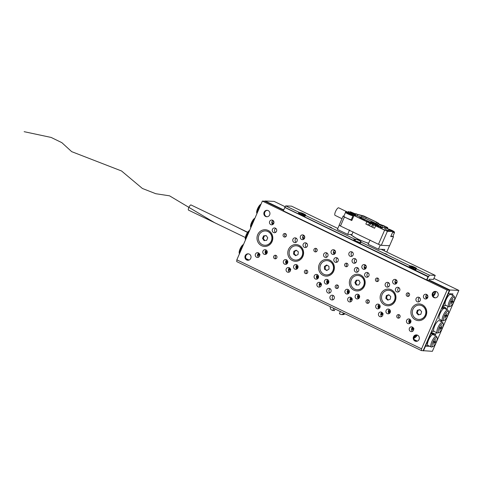 <?xml version="1.0" encoding="UTF-8"?>
<svg xmlns="http://www.w3.org/2000/svg" width="483" height="483" viewBox="0 0 483 483"><rect width="100%" height="100%" fill="white"/><g stroke="black" fill="none" stroke-linecap="round" stroke-linejoin="round"><path stroke-width="0.72" d="M422.927 350.664L432.37 351.316L458.85 290.41L433.915 278.395M435.225 334.302L435.612 334.387L436.415 332.527M430.957 332.69L433.849 334.085L435.237 334.145L434.887 335.498L435.376 334.375M340.34 311.529L339.368 313.763L340.545 314.33A2.391 2.258 -87.4 0 0 342.797 314.095L344.349 314.167L344.922 313.733M344.349 314.167A2.391 2.258 92.6 0 1 342.936 314.608L341.384 314.542M330.197 306.639L330.324 308.088A2.391 2.258 -87.4 0 0 331.628 310.032L334.357 310.666L335.081 308.993M265.034 201.351L265.185 200.994L274.121 201.399L285.296 206.784M446.745 309.506L448.079 306.439M441.184 321.563L441.716 320.344M429.828 346.323L425.511 346.124L423.434 350.912M429.061 279.959L449.915 290.005L458.85 290.41M449.915 290.005L448.309 293.7L452.969 293.912L452.384 295.252L452.734 293.906L448.538 293.712L447.699 294.195M265.185 200.994L283.618 209.876M425.185 345.967L425.511 346.124M447.983 293.543L448.309 293.7M343.92 313.25L342.797 314.095M332.799 310.599L333.771 308.359M435.231 334.206L435.612 334.387M188.636 210.153A2.868 0.863 -64.3 0 1 188.527 210.123A2.868 0.863 -64.3 0 1 188.913 207.334A2.868 0.863 -64.3 0 1 190.906 204.931A2.868 0.863 -64.3 0 1 191.014 204.955A2.868 0.863 -64.3 0 1 191.105 205.027M267.099 216.746A3.224 3.049 92.6 0 1 267.389 210.34M264.123 212.194A3.224 3.049 92.6 0 1 267.045 210.304A3.224 3.049 92.6 0 1 269.665 214.863A3.224 3.049 92.6 0 1 266.749 216.752A3.224 3.049 92.6 0 1 264.123 212.194M248.184 260.246A3.224 3.049 92.6 0 1 248.473 253.847M245.207 255.694A3.224 3.049 92.6 0 1 248.123 253.81A3.224 3.049 92.6 0 1 250.749 258.369A3.224 3.049 92.6 0 1 247.833 260.252A3.224 3.049 92.6 0 1 245.207 255.694M416.491 341.348A3.224 3.049 92.6 0 1 416.781 334.942M413.514 336.796A3.224 3.049 92.6 0 1 416.431 334.906A3.224 3.049 92.6 0 1 419.057 339.464A3.224 3.049 92.6 0 1 416.141 341.354A3.224 3.049 92.6 0 1 413.514 336.796M435.406 297.842A3.224 3.049 92.6 0 1 435.696 291.442M432.43 293.29A3.224 3.049 92.6 0 1 435.346 291.406A3.224 3.049 92.6 0 1 437.972 295.958A3.224 3.049 92.6 0 1 435.056 297.848A3.224 3.049 92.6 0 1 432.43 293.29M399.978 317.12A1.793 1.697 -87.4 0 0 398.517 314.584A1.793 1.697 -87.4 0 0 396.899 315.634A1.793 1.697 -87.4 0 0 398.354 318.164A1.793 1.697 -87.4 0 0 399.978 317.12M399.326 314.844A1.793 1.697 -87.4 0 0 399.181 317.983M409.433 295.367A1.793 1.697 -87.4 0 0 407.978 292.831A1.793 1.697 -87.4 0 0 406.354 293.881A1.793 1.697 -87.4 0 0 407.815 296.411A1.793 1.697 -87.4 0 0 409.433 295.367M408.781 293.09A1.793 1.697 -87.4 0 0 408.642 296.23M369.187 302.28A1.793 1.697 -87.4 0 0 367.732 299.75A1.793 1.697 -87.4 0 0 366.108 300.8A1.793 1.697 -87.4 0 0 367.569 303.33A1.793 1.697 -87.4 0 0 369.187 302.28M368.535 300.009A1.793 1.697 -87.4 0 0 368.396 303.149M378.648 280.532A1.793 1.697 -87.4 0 0 377.187 277.997A1.793 1.697 -87.4 0 0 375.569 279.047A1.793 1.697 -87.4 0 0 377.024 281.577A1.793 1.697 -87.4 0 0 378.648 280.532M377.996 278.256A1.793 1.697 -87.4 0 0 377.851 281.396M276.825 257.777A1.793 1.697 -87.4 0 0 275.364 255.241A1.793 1.697 -87.4 0 0 273.746 256.292A1.793 1.697 -87.4 0 0 275.207 258.828A1.793 1.697 -87.4 0 0 276.825 257.777M276.173 255.501A1.793 1.697 -87.4 0 0 276.028 258.64M286.286 236.024A1.793 1.697 -87.4 0 0 284.825 233.494A1.793 1.697 -87.4 0 0 283.207 234.539A1.793 1.697 -87.4 0 0 284.662 237.075A1.793 1.697 -87.4 0 0 286.286 236.024M285.634 233.748A1.793 1.697 -87.4 0 0 285.489 236.887M307.611 272.611A1.793 1.697 -87.4 0 0 306.156 270.082A1.793 1.697 -87.4 0 0 304.531 271.126A1.793 1.697 -87.4 0 0 305.993 273.662A1.793 1.697 -87.4 0 0 307.611 272.611M306.959 270.335A1.793 1.697 -87.4 0 0 306.82 273.475M317.071 250.858A1.793 1.697 -87.4 0 0 315.616 248.328A1.793 1.697 -87.4 0 0 313.992 249.373A1.793 1.697 -87.4 0 0 315.453 251.909A1.793 1.697 -87.4 0 0 317.071 250.858M316.419 248.588A1.793 1.697 -87.4 0 0 316.274 251.721M338.402 287.445A1.793 1.697 -87.4 0 0 336.941 284.916A1.793 1.697 -87.4 0 0 335.323 285.966A1.793 1.697 -87.4 0 0 336.778 288.496A1.793 1.697 -87.4 0 0 338.402 287.445M337.75 285.175A1.793 1.697 -87.4 0 0 337.605 288.309M347.857 265.692A1.793 1.697 -87.4 0 0 346.402 263.163A1.793 1.697 -87.4 0 0 344.777 264.213A1.793 1.697 -87.4 0 0 346.239 266.743A1.793 1.697 -87.4 0 0 347.857 265.692M347.205 263.422A1.793 1.697 -87.4 0 0 347.066 266.556M334.188 298.572A2.391 2.258 -87.4 0 0 332.244 295.191A2.391 2.258 -87.4 0 0 330.082 296.592A2.391 2.258 -87.4 0 0 332.026 299.967A2.391 2.258 -87.4 0 0 334.188 298.572M333.391 295.59A2.391 2.258 -87.4 0 0 333.204 299.677M353.103 255.066A2.391 2.258 -87.4 0 0 351.159 251.691A2.391 2.258 -87.4 0 0 348.998 253.086A2.391 2.258 -87.4 0 0 350.942 256.461A2.391 2.258 -87.4 0 0 353.103 255.066M352.306 252.084A2.391 2.258 -87.4 0 0 352.119 256.171M330.946 291.75A2.391 2.258 -87.4 0 0 329.001 288.369A2.391 2.258 -87.4 0 0 326.84 289.77A2.391 2.258 -87.4 0 0 328.784 293.145A2.391 2.258 -87.4 0 0 330.946 291.75M330.149 288.768A2.391 2.258 -87.4 0 0 329.967 292.855M356.339 261.889A2.391 2.258 -87.4 0 0 354.395 258.514A2.391 2.258 -87.4 0 0 352.234 259.908A2.391 2.258 -87.4 0 0 354.178 263.289A2.391 2.258 -87.4 0 0 356.339 261.889M355.548 258.906A2.391 2.258 -87.4 0 0 355.361 263M427.709 297.594A2.391 2.258 -87.4 0 0 425.765 294.213A2.391 2.258 -87.4 0 0 423.603 295.614A2.391 2.258 -87.4 0 0 425.547 298.989A2.391 2.258 -87.4 0 0 427.709 297.594M426.912 294.612A2.391 2.258 -87.4 0 0 426.724 298.699M413.52 330.221A2.391 2.258 -87.4 0 0 411.576 326.846A2.391 2.258 -87.4 0 0 409.415 328.241A2.391 2.258 -87.4 0 0 411.359 331.616A2.391 2.258 -87.4 0 0 413.52 330.221M412.724 327.239A2.391 2.258 -87.4 0 0 412.536 331.326M396.917 282.754A2.391 2.258 -87.4 0 0 394.973 279.379A2.391 2.258 -87.4 0 0 392.812 280.78A2.391 2.258 -87.4 0 0 394.756 284.155A2.391 2.258 -87.4 0 0 396.917 282.754M396.126 279.778A2.391 2.258 -87.4 0 0 395.939 283.865M382.729 315.387A2.391 2.258 -87.4 0 0 380.785 312.006A2.391 2.258 -87.4 0 0 378.624 313.407A2.391 2.258 -87.4 0 0 380.568 316.782A2.391 2.258 -87.4 0 0 382.729 315.387M381.938 312.404A2.391 2.258 -87.4 0 0 381.751 316.492M259.582 256.044A2.391 2.258 -87.4 0 0 257.638 252.669A2.391 2.258 -87.4 0 0 255.477 254.064A2.391 2.258 -87.4 0 0 257.421 257.445A2.391 2.258 -87.4 0 0 259.582 256.044M258.785 253.062A2.391 2.258 -87.4 0 0 258.598 257.155M273.764 223.418A2.391 2.258 -87.4 0 0 271.82 220.037A2.391 2.258 -87.4 0 0 269.665 221.437A2.391 2.258 -87.4 0 0 271.609 224.812A2.391 2.258 -87.4 0 0 273.764 223.418M272.973 220.435A2.391 2.258 -87.4 0 0 272.786 224.523M290.368 270.878A2.391 2.258 -87.4 0 0 288.423 267.504A2.391 2.258 -87.4 0 0 286.262 268.898A2.391 2.258 -87.4 0 0 288.206 272.279A2.391 2.258 -87.4 0 0 290.368 270.878M289.577 267.896A2.391 2.258 -87.4 0 0 289.389 271.989M304.556 238.252A2.391 2.258 -87.4 0 0 302.612 234.877A2.391 2.258 -87.4 0 0 300.45 236.272A2.391 2.258 -87.4 0 0 302.394 239.646A2.391 2.258 -87.4 0 0 304.556 238.252M303.759 235.269A2.391 2.258 -87.4 0 0 303.578 239.357M321.153 285.713A2.391 2.258 -87.4 0 0 319.209 282.338A2.391 2.258 -87.4 0 0 317.053 283.738A2.391 2.258 -87.4 0 0 318.997 287.113A2.391 2.258 -87.4 0 0 321.153 285.713M320.362 282.736A2.391 2.258 -87.4 0 0 320.175 286.824M335.341 253.086A2.391 2.258 -87.4 0 0 333.397 249.711A2.391 2.258 -87.4 0 0 331.235 251.106A2.391 2.258 -87.4 0 0 333.179 254.487A2.391 2.258 -87.4 0 0 335.341 253.086M334.55 250.103A2.391 2.258 -87.4 0 0 334.363 254.197M366.132 267.92A2.391 2.258 -87.4 0 0 364.188 264.545A2.391 2.258 -87.4 0 0 362.027 265.946A2.391 2.258 -87.4 0 0 363.971 269.321A2.391 2.258 -87.4 0 0 366.132 267.92M365.335 264.938A2.391 2.258 -87.4 0 0 365.148 269.031M351.944 300.547A2.391 2.258 -87.4 0 0 350 297.172A2.391 2.258 -87.4 0 0 347.838 298.572A2.391 2.258 -87.4 0 0 349.783 301.947A2.391 2.258 -87.4 0 0 351.944 300.547M351.147 297.57A2.391 2.258 -87.4 0 0 350.966 301.658M399.683 290.669A2.391 2.258 -87.4 0 0 397.738 287.288A2.391 2.258 -87.4 0 0 395.583 288.689A2.391 2.258 -87.4 0 0 397.527 292.064A2.391 2.258 -87.4 0 0 399.683 290.669M398.892 287.687A2.391 2.258 -87.4 0 0 398.704 291.774M390.228 312.416A2.391 2.258 -87.4 0 0 388.284 309.042A2.391 2.258 -87.4 0 0 386.122 310.442A2.391 2.258 -87.4 0 0 388.066 313.817A2.391 2.258 -87.4 0 0 390.228 312.416M389.431 309.44A2.391 2.258 -87.4 0 0 389.25 313.527M410.755 322.312A2.391 2.258 -87.4 0 0 408.811 318.931A2.391 2.258 -87.4 0 0 406.65 320.332A2.391 2.258 -87.4 0 0 408.594 323.707A2.391 2.258 -87.4 0 0 410.755 322.312M409.958 319.329A2.391 2.258 -87.4 0 0 409.771 323.417M420.21 300.559A2.391 2.258 -87.4 0 0 418.266 297.178A2.391 2.258 -87.4 0 0 416.105 298.579A2.391 2.258 -87.4 0 0 418.049 301.953A2.391 2.258 -87.4 0 0 420.21 300.559M419.419 297.576A2.391 2.258 -87.4 0 0 419.232 301.664M368.897 275.829A2.391 2.258 -87.4 0 0 366.953 272.454A2.391 2.258 -87.4 0 0 364.792 273.855A2.391 2.258 -87.4 0 0 366.736 277.23A2.391 2.258 -87.4 0 0 368.897 275.829M368.106 272.853A2.391 2.258 -87.4 0 0 367.919 276.94M359.437 297.582A2.391 2.258 -87.4 0 0 357.492 294.207A2.391 2.258 -87.4 0 0 355.337 295.608A2.391 2.258 -87.4 0 0 357.281 298.983A2.391 2.258 -87.4 0 0 359.437 297.582M358.646 294.606A2.391 2.258 -87.4 0 0 358.458 298.693M379.964 307.472A2.391 2.258 -87.4 0 0 378.02 304.097A2.391 2.258 -87.4 0 0 375.859 305.498A2.391 2.258 -87.4 0 0 377.803 308.872A2.391 2.258 -87.4 0 0 379.964 307.472M379.173 304.495A2.391 2.258 -87.4 0 0 378.986 308.583M389.425 285.725A2.391 2.258 -87.4 0 0 387.481 282.344A2.391 2.258 -87.4 0 0 385.319 283.744A2.391 2.258 -87.4 0 0 387.263 287.119A2.391 2.258 -87.4 0 0 389.425 285.725M388.628 282.742A2.391 2.258 -87.4 0 0 388.441 286.83M276.536 231.327A2.391 2.258 -87.4 0 0 274.592 227.952A2.391 2.258 -87.4 0 0 272.43 229.347A2.391 2.258 -87.4 0 0 274.374 232.721A2.391 2.258 -87.4 0 0 276.536 231.327M275.739 228.344A2.391 2.258 -87.4 0 0 275.551 232.432M267.075 253.08A2.391 2.258 -87.4 0 0 265.131 249.705A2.391 2.258 -87.4 0 0 262.969 251.1A2.391 2.258 -87.4 0 0 264.913 254.475A2.391 2.258 -87.4 0 0 267.075 253.08M266.284 250.097A2.391 2.258 -87.4 0 0 266.097 254.185M287.602 262.969A2.391 2.258 -87.4 0 0 285.658 259.594A2.391 2.258 -87.4 0 0 283.497 260.989A2.391 2.258 -87.4 0 0 285.441 264.364A2.391 2.258 -87.4 0 0 287.602 262.969M286.805 259.987A2.391 2.258 -87.4 0 0 286.618 264.074M297.057 241.216A2.391 2.258 -87.4 0 0 295.113 237.841A2.391 2.258 -87.4 0 0 292.952 239.236A2.391 2.258 -87.4 0 0 294.896 242.617A2.391 2.258 -87.4 0 0 297.057 241.216M296.266 238.234A2.391 2.258 -87.4 0 0 296.079 242.327M307.321 246.161A2.391 2.258 -87.4 0 0 305.377 242.786A2.391 2.258 -87.4 0 0 303.215 244.181A2.391 2.258 -87.4 0 0 305.159 247.562A2.391 2.258 -87.4 0 0 307.321 246.161M306.53 243.178A2.391 2.258 -87.4 0 0 306.343 247.272M297.866 267.914A2.391 2.258 -87.4 0 0 295.922 264.539A2.391 2.258 -87.4 0 0 293.761 265.934A2.391 2.258 -87.4 0 0 295.705 269.315A2.391 2.258 -87.4 0 0 297.866 267.914M297.069 264.932A2.391 2.258 -87.4 0 0 296.882 269.025M318.388 277.803A2.391 2.258 -87.4 0 0 316.443 274.429A2.391 2.258 -87.4 0 0 314.282 275.823A2.391 2.258 -87.4 0 0 316.226 279.204A2.391 2.258 -87.4 0 0 318.388 277.803M317.597 274.821A2.391 2.258 -87.4 0 0 317.409 278.914M327.848 256.05A2.391 2.258 -87.4 0 0 325.904 252.675A2.391 2.258 -87.4 0 0 323.743 254.076A2.391 2.258 -87.4 0 0 325.687 257.451A2.391 2.258 -87.4 0 0 327.848 256.05M327.051 253.068A2.391 2.258 -87.4 0 0 326.87 257.161M338.112 260.995A2.391 2.258 -87.4 0 0 336.168 257.62A2.391 2.258 -87.4 0 0 334.007 259.021A2.391 2.258 -87.4 0 0 335.951 262.396A2.391 2.258 -87.4 0 0 338.112 260.995M337.315 258.019A2.391 2.258 -87.4 0 0 337.128 262.106M328.651 282.748A2.391 2.258 -87.4 0 0 326.707 279.373A2.391 2.258 -87.4 0 0 324.546 280.768A2.391 2.258 -87.4 0 0 326.49 284.149A2.391 2.258 -87.4 0 0 328.651 282.748M327.854 279.766A2.391 2.258 -87.4 0 0 327.673 283.859M349.179 292.638A2.391 2.258 -87.4 0 0 347.235 289.263A2.391 2.258 -87.4 0 0 345.073 290.663A2.391 2.258 -87.4 0 0 347.017 294.038A2.391 2.258 -87.4 0 0 349.179 292.638M348.382 289.661A2.391 2.258 -87.4 0 0 348.195 293.749M358.634 270.885A2.391 2.258 -87.4 0 0 356.689 267.51A2.391 2.258 -87.4 0 0 354.528 268.91A2.391 2.258 -87.4 0 0 356.472 272.285A2.391 2.258 -87.4 0 0 358.634 270.885M357.843 267.908A2.391 2.258 -87.4 0 0 357.655 271.995M272.086 241.548A8.362 7.909 -87.4 0 0 268.216 230.476A8.362 7.909 -87.4 0 0 257.723 234.629A8.362 7.909 -87.4 0 0 261.593 245.702A8.362 7.909 -87.4 0 0 272.086 241.548M302.877 256.382A8.362 7.909 -87.4 0 0 299.001 245.31A8.362 7.909 -87.4 0 0 288.508 249.463A8.362 7.909 -87.4 0 0 292.384 260.536A8.362 7.909 -87.4 0 0 302.877 256.382M333.662 271.223A8.362 7.909 -87.4 0 0 329.792 260.144A8.362 7.909 -87.4 0 0 319.299 264.298A8.362 7.909 -87.4 0 0 323.169 275.37A8.362 7.909 -87.4 0 0 333.662 271.223M364.454 286.057A8.362 7.909 -87.4 0 0 360.578 274.978A8.362 7.909 -87.4 0 0 350.084 279.132A8.362 7.909 -87.4 0 0 353.961 290.205A8.362 7.909 -87.4 0 0 364.454 286.057M395.239 300.891A8.362 7.909 -87.4 0 0 391.369 289.818A8.362 7.909 -87.4 0 0 380.87 293.966A8.362 7.909 -87.4 0 0 384.746 305.045A8.362 7.909 -87.4 0 0 395.239 300.891M426.03 315.725A8.362 7.909 -87.4 0 0 422.154 304.652A8.362 7.909 -87.4 0 0 411.661 308.8A8.362 7.909 -87.4 0 0 415.531 319.879A8.362 7.909 -87.4 0 0 426.03 315.725M449.431 290.205L423.138 350.676L421.43 350.598L236.7 261.587L236.839 259.818L262.372 201.085L447.101 290.096L449.431 290.205L428.904 280.315L429.381 279.228L433.474 279.416L435.225 275.388L429.357 275.123L416.219 268.789L415.561 270.317L428.699 276.644L429.357 275.123M262.372 201.085L264.702 201.194L283.461 210.232M236.839 259.818L421.562 348.829L447.101 290.096M421.562 348.829L421.43 350.598M419.479 305.117A7.167 6.78 92.6 0 1 419.558 305.117A7.167 6.78 92.6 0 1 421.339 305.455A7.167 6.78 92.6 0 1 425.903 313.545A7.167 6.78 92.6 0 1 418.906 319.444A7.167 6.78 92.6 0 1 418.827 319.438M421.182 305.449A7.167 6.78 92.6 0 1 425.746 313.533A7.167 6.78 92.6 0 1 418.755 319.438A7.167 6.78 92.6 0 1 416.968 319.1A7.167 6.78 92.6 0 1 412.41 311.016A7.167 6.78 92.6 0 1 419.401 305.111A7.167 6.78 92.6 0 1 421.182 305.449M416.521 312.857L418.266 314.904L420.82 314.318L421.629 311.692L419.89 309.645L417.336 310.231L416.521 312.857L417.3 312.893L418.894 314.759M420.041 309.826L418.109 310.267L417.3 312.893M418.109 310.267L417.336 310.231M388.694 290.283A7.167 6.78 92.6 0 1 388.773 290.283A7.167 6.78 92.6 0 1 394.877 295.149A7.167 6.78 92.6 0 1 388.121 304.61A7.167 6.78 92.6 0 1 388.042 304.604M394.726 295.143A7.167 6.78 92.6 0 1 387.964 304.604A7.167 6.78 92.6 0 1 381.854 299.732A7.167 6.78 92.6 0 1 388.616 290.277A7.167 6.78 92.6 0 1 394.726 295.143M386.34 295.62L385.814 298.325L387.764 300.142L390.24 299.261L390.765 296.556L388.815 294.733L386.34 295.62L387.118 295.65L386.587 298.355L385.814 298.325M389.056 294.962L387.118 295.65M386.587 298.355L388.296 299.955M357.903 275.449A7.167 6.78 92.6 0 1 357.981 275.449A7.167 6.78 92.6 0 1 361.187 276.469A7.167 6.78 92.6 0 1 364.14 284.68A7.167 6.78 92.6 0 1 357.329 289.776A7.167 6.78 92.6 0 1 357.257 289.77M353.973 288.743A7.167 6.78 92.6 0 1 351.02 280.538A7.167 6.78 92.6 0 1 357.825 275.443A7.167 6.78 92.6 0 1 361.03 276.463A7.167 6.78 92.6 0 1 363.983 284.674A7.167 6.78 92.6 0 1 357.179 289.764A7.167 6.78 92.6 0 1 353.973 288.743M360.113 282.658L358.863 280.243L356.249 280.188L354.89 282.555L356.14 284.97L358.754 285.018L360.113 282.658M358.869 280.261L357.028 280.225L355.669 282.585L356.907 284.982M355.669 282.585L354.89 282.555M357.028 280.225L356.249 280.188M327.118 260.609A7.167 6.78 92.6 0 1 327.196 260.615A7.167 6.78 92.6 0 1 333.65 267.824A7.167 6.78 92.6 0 1 327.033 274.942A7.167 6.78 92.6 0 1 326.544 274.936A7.167 6.78 92.6 0 1 326.466 274.936M326.55 260.603A7.167 6.78 92.6 0 1 327.039 260.609A7.167 6.78 92.6 0 1 333.493 267.817A7.167 6.78 92.6 0 1 326.876 274.936A7.167 6.78 92.6 0 1 326.387 274.93A7.167 6.78 92.6 0 1 319.933 267.721A7.167 6.78 92.6 0 1 326.55 260.603M324.485 269.218L326.78 270.528L329.008 269.079L328.941 266.32L326.653 265.01L324.425 266.459L324.485 269.218L327.112 270.311M327.094 265.264L325.198 266.495L325.264 269.254M325.198 266.495L324.425 266.459M296.327 245.775A7.167 6.78 92.6 0 1 296.405 245.781A7.167 6.78 92.6 0 1 296.87 245.817A7.167 6.78 92.6 0 1 302.841 253.497A7.167 6.78 92.6 0 1 295.759 260.102A7.167 6.78 92.6 0 1 295.681 260.102M296.713 245.811A7.167 6.78 92.6 0 1 302.684 253.484A7.167 6.78 92.6 0 1 295.602 260.096A7.167 6.78 92.6 0 1 295.137 260.059A7.167 6.78 92.6 0 1 289.166 252.38A7.167 6.78 92.6 0 1 296.248 245.775A7.167 6.78 92.6 0 1 296.713 245.811M293.531 254.04L295.62 255.676L298.017 254.571L298.325 251.83L296.23 250.194L293.833 251.299L293.531 254.04L294.304 254.076L296.085 255.465M296.544 250.442L294.612 251.329L294.304 254.076M294.612 251.329L293.833 251.299M265.541 230.94A7.167 6.78 92.6 0 1 265.62 230.946A7.167 6.78 92.6 0 1 268.131 231.58A7.167 6.78 92.6 0 1 271.881 239.773A7.167 6.78 92.6 0 1 264.968 245.267A7.167 6.78 92.6 0 1 264.889 245.261M267.974 231.574A7.167 6.78 92.6 0 1 271.724 239.767A7.167 6.78 92.6 0 1 264.811 245.261A7.167 6.78 92.6 0 1 262.299 244.621A7.167 6.78 92.6 0 1 258.55 236.429A7.167 6.78 92.6 0 1 265.463 230.934A7.167 6.78 92.6 0 1 267.974 231.574M262.541 238.367L264.044 240.612L266.646 240.341L267.739 237.829L266.23 235.589L263.633 235.855L262.541 238.367L263.313 238.403L264.75 240.54M266.302 235.692L264.406 235.891L263.313 238.403M264.406 235.891L263.633 235.855M303.396 235.529A5.259 4.969 -87.4 0 0 304.725 236.833M272.611 220.695A5.259 4.969 -87.4 0 0 273.939 221.993M334.188 250.363A5.259 4.969 -87.4 0 0 335.516 251.667M364.973 265.197A5.259 4.969 -87.4 0 0 366.301 266.501M395.764 280.031A5.259 4.969 -87.4 0 0 397.092 281.335M426.549 294.871A5.259 4.969 -87.4 0 0 427.878 296.17M433.197 296.157A5.259 4.969 -87.4 0 0 435.515 291.46M256.926 213.619L256.708 212.882A5.017 1.515 -64.3 0 1 257.844 208.143A5.017 1.515 -64.3 0 1 260.838 204.303L261.007 204.237M260.772 204.774A5.977 1.805 115.7 0 0 256.968 213.516M454.129 297.202A5.017 1.515 115.7 0 0 450.512 301.694A5.017 1.515 115.7 0 0 450.156 306.337A5.017 1.515 115.7 0 0 450.506 306.264A5.017 1.515 115.7 0 0 453.507 302.424A5.017 1.515 115.7 0 0 454.642 297.685A5.017 1.515 115.7 0 0 454.129 297.202M450.506 306.264L449.377 306.723A5.977 1.805 -64.3 0 1 448.955 306.814A5.977 1.805 -64.3 0 1 448.725 306.753A5.977 1.805 -64.3 0 1 449.534 300.939A5.977 1.805 -64.3 0 1 453.688 295.934A5.977 1.805 -64.3 0 1 453.917 295.988A5.977 1.805 -64.3 0 1 454.298 296.514L454.642 297.685M453.917 295.988L450.633 294.407A5.977 1.805 115.7 0 0 450.404 294.352A5.977 1.805 115.7 0 0 446.389 299.055A5.977 1.805 115.7 0 0 445.278 305.051A5.977 1.805 115.7 0 0 445.441 305.171L448.725 306.753M448.025 294.352L443.388 305.014L443.34 305.679L444.728 305.739L445.278 305.051M271.796 222.331L273.813 223.303M302.581 237.165L304.598 238.137M333.373 251.999L335.389 252.971M354.703 262.281L355.699 262.758M364.158 266.833L366.174 267.811M394.949 281.674L396.966 282.646M425.734 296.508L427.751 297.48M443.062 304.858L443.388 305.014M443.34 305.679L442.814 305.425M427.461 298.029L425.771 297.214M396.676 283.189L394.985 282.38M365.885 268.355L364.2 267.546M335.099 253.521L333.409 252.706M304.308 238.687L302.624 237.871M273.523 223.852L271.832 223.037M445.085 305.292L446.817 305.836M452.819 302.177L453.145 301.434L452.432 301.404L453.03 299.412L452.173 301.392L451.466 301.362L451.14 302.098L451.846 302.135L450.989 304.109L452.112 302.147L452.819 302.177L451.997 301.778L452.166 301.392M452.112 302.147L451.297 301.748L451.997 301.778M451.255 301.845L451.846 302.135M382.53 313.014A5.259 4.969 -87.4 0 0 381.262 312.99M382.584 313.099A5.259 4.969 -87.4 0 0 380.87 313.739M413.937 338.1A5.259 4.969 -87.4 0 0 417.173 335.039M413.315 327.848A5.259 4.969 -87.4 0 0 412.053 327.83M413.37 327.933A5.259 4.969 -87.4 0 0 411.661 328.579M351.745 298.18A5.259 4.969 -87.4 0 0 350.477 298.156M351.793 298.265A5.259 4.969 -87.4 0 0 350.084 298.905M320.954 283.346A5.259 4.969 -87.4 0 0 319.692 283.322M321.008 283.424A5.259 4.969 -87.4 0 0 319.293 284.07M290.168 268.512A5.259 4.969 -87.4 0 0 288.9 268.488M290.217 268.59A5.259 4.969 -87.4 0 0 288.508 269.236M259.377 253.672A5.259 4.969 -87.4 0 0 258.115 253.653M259.431 253.756A5.259 4.969 -87.4 0 0 257.723 254.402M436.632 337.442A5.017 1.515 115.7 0 0 433.016 341.934A5.017 1.515 115.7 0 0 432.659 346.577A5.017 1.515 115.7 0 0 433.01 346.504A5.017 1.515 115.7 0 0 436.01 342.67A5.017 1.515 115.7 0 0 437.145 337.931A5.017 1.515 115.7 0 0 436.632 337.442M433.01 346.504L431.874 346.969A5.977 1.805 -64.3 0 1 431.458 347.054A5.977 1.805 -64.3 0 1 431.228 346.999A5.977 1.805 -64.3 0 1 432.037 341.179A5.977 1.805 -64.3 0 1 436.185 336.174A5.977 1.805 -64.3 0 1 436.415 336.234A5.977 1.805 -64.3 0 1 436.795 336.76L437.145 337.931M431.228 346.999L427.944 345.417A5.977 1.805 -64.3 0 1 428.469 340.249A5.977 1.805 -64.3 0 1 432.376 334.731A5.977 1.805 -64.3 0 1 432.907 334.592A5.977 1.805 -64.3 0 1 433.13 334.653L436.415 336.234M239.429 253.865L239.212 253.122A5.017 1.515 -64.3 0 1 240.341 248.383A5.017 1.515 -64.3 0 1 243.341 244.549L243.504 244.476M243.275 245.014A5.977 1.805 115.7 0 0 239.471 253.756M245.968 258.556L249.053 260.047M425.565 345.097L425.891 345.254L430.528 334.598L430.196 334.441M414.275 339.658L417.36 341.143M434.935 341.644L435.642 341.68L435.322 342.417L434.615 342.387L433.493 344.355L434.35 342.375L433.643 342.344L433.963 341.602L434.676 341.632L435.533 339.658L434.712 341.541M430.516 333.705L432.43 334.019L430.733 333.204M410.049 323.23L409.186 322.819M389.521 313.34L388.664 312.93M379.258 308.396L378.4 307.985M358.736 298.506L357.873 298.096M348.472 293.561L347.609 293.151M327.945 283.672L327.088 283.255M317.681 278.727L316.824 278.311M297.16 268.838L296.296 268.421M286.896 263.893L286.039 263.476M266.368 254.004L265.511 253.587M429.321 346.076L425.318 345.665M416.249 341.3L415.211 340.799M247.942 260.198L246.904 259.697M435.237 334.145L431.174 332.189M410.737 322.342L408.769 321.394M267.063 253.11L265.095 252.162M265.167 252.802L266.785 253.581M408.841 322.034L410.459 322.813M433.849 334.085L433.323 334.743M432.376 334.731L432.43 334.019M431.041 333.952L430.528 334.598M425.891 345.254L425.843 345.919M434.67 341.632L434.501 342.024L435.322 342.417M434.501 342.024L433.794 341.988L434.615 342.387M433.758 342.085L434.35 342.375M444.058 320.368A5.017 1.515 115.7 0 0 444.408 320.295A5.017 1.515 115.7 0 0 447.403 316.456A5.017 1.515 115.7 0 0 448.538 311.716A5.017 1.515 115.7 0 0 448.025 311.233A5.017 1.515 115.7 0 0 444.408 315.725A5.017 1.515 115.7 0 0 444.058 320.368M444.408 320.295L443.273 320.754A5.977 1.805 -64.3 0 1 442.857 320.839A5.977 1.805 -64.3 0 1 442.627 320.784A5.977 1.805 -64.3 0 1 443.436 314.964A5.977 1.805 -64.3 0 1 447.584 309.965A5.977 1.805 -64.3 0 1 447.813 310.02A5.977 1.805 -64.3 0 1 448.194 310.545L448.538 311.716M438.757 332.546A5.017 1.515 115.7 0 0 439.107 332.479A5.017 1.515 115.7 0 0 442.108 328.639A5.017 1.515 115.7 0 0 443.243 323.9A5.017 1.515 115.7 0 0 442.73 323.411A5.017 1.515 115.7 0 0 439.113 327.909A5.017 1.515 115.7 0 0 438.757 332.546M439.107 332.479L437.978 332.938A5.977 1.805 -64.3 0 1 437.562 333.022A5.977 1.805 -64.3 0 1 437.332 332.968A5.977 1.805 -64.3 0 1 438.135 327.148A5.977 1.805 -64.3 0 1 442.289 322.149A5.977 1.805 -64.3 0 1 442.519 322.203A5.977 1.805 -64.3 0 1 442.899 322.729L443.243 323.9M442.627 320.784L439.343 319.203A5.977 1.805 -64.3 0 1 439.814 314.155A5.977 1.805 -64.3 0 1 443.66 308.577L441.486 308.474L431.651 331.096L433.825 331.199A5.977 1.805 -64.3 0 1 435.05 325.144A5.977 1.805 -64.3 0 1 439.005 320.561A5.977 1.805 -64.3 0 1 439.234 320.621L442.519 322.203M443.66 308.577A5.977 1.805 -64.3 0 1 444.3 308.383A5.977 1.805 -64.3 0 1 444.529 308.438L447.813 310.02M440.067 327.571L440.774 327.607L441.897 325.639L441.039 327.619L441.746 327.649L441.426 328.386L440.713 328.355L439.59 330.324L440.454 328.343L439.747 328.313L440.067 327.571M444.885 318.14L445.749 316.16L445.042 316.13L445.362 315.393L446.069 315.423L447.198 313.455L446.334 315.435L447.041 315.465L446.721 316.208L446.014 316.172L444.885 318.14M445.96 309.126L446.147 308.685L444.934 308.631M434.549 331.628L433.547 331.308M441.885 307.562L443.165 307.617L442.084 307.097M443.714 308.546L443.165 307.617M441.19 320.09L440.659 321.31M446.147 308.685L445.586 307.725L442.307 306.584M445.586 307.725L442.464 306.228M433.843 331.217L431.482 331.489M410.912 321.793L408.853 320.803M390.385 311.903L388.326 310.913M380.127 306.959L378.062 305.968M359.6 297.069L357.541 296.073M349.336 292.124L347.277 291.128M328.814 282.235L326.75 281.239M318.551 277.29L316.492 276.294M298.023 267.401L295.964 266.405M287.759 262.45L285.701 261.46M267.238 252.561L265.173 251.571M265.409 250.991L267.274 251.897M285.93 260.886L287.802 261.786M296.194 265.831L298.065 266.731M316.721 275.721L318.587 276.62M326.985 280.665L328.851 281.565M347.506 290.555L349.378 291.454M357.77 295.499L359.642 296.399M378.298 305.389L380.163 306.288M388.555 310.334L390.427 311.233M409.083 320.223L410.955 321.129M419.944 298.096L419.184 297.727M399.423 288.206L398.662 287.838M389.159 283.261L388.398 282.893M368.632 273.372L367.871 273.004M358.368 268.427L357.607 268.059M337.846 258.538L337.086 258.17M327.583 253.593L326.822 253.225M307.055 243.704L306.294 243.335M296.797 238.753L296.031 238.391M276.27 228.864L275.509 228.501M444.583 307.683L444.674 308.504M254.674 218.799A5.977 1.805 115.7 0 0 250.87 227.547M250.822 227.65L250.605 226.913A5.017 1.515 -64.3 0 1 251.74 222.174A5.017 1.515 -64.3 0 1 254.74 218.334L254.903 218.268M249.373 230.983A5.977 1.805 115.7 0 0 245.575 239.725M245.527 239.834L245.31 239.091A5.017 1.515 -64.3 0 1 246.445 234.358A5.017 1.515 -64.3 0 1 249.445 230.518L249.608 230.451M437.332 332.968L434.048 331.386A5.977 1.805 -64.3 0 1 433.825 331.199M445.151 315.876L445.749 316.16M446.069 315.423L445.9 315.81L446.721 316.208M445.9 315.81L445.193 315.779L446.014 316.172M440.774 327.607L440.605 327.993L441.426 328.386M440.605 327.993L439.898 327.963L440.713 328.355M439.856 328.054L440.454 328.343M302.781 238.385L304.048 238.994M333.572 253.219L334.84 253.829M364.357 268.053L365.625 268.663M395.148 282.887L396.416 283.503M408.817 320.972L409.246 320.99M285.622 262.209L287.524 263.126M295.886 267.153L297.788 268.071M316.407 277.043L318.315 277.96M326.671 281.987L328.579 282.905M347.199 291.877L349.1 292.795M357.462 296.822L359.364 297.739M377.984 306.711L379.892 307.629M388.247 311.656L390.155 312.573M285.827 263.096L287.101 263.706M296.091 268.041L297.365 268.657M316.613 277.93L317.886 278.546M326.876 282.875L328.15 283.491M347.404 292.764L348.678 293.38M357.668 297.709L358.935 298.325M378.189 307.599L379.463 308.214M388.453 312.543L389.727 313.159M285.652 261.701L287.705 262.692M295.916 266.646L297.969 267.636M316.437 276.536L318.49 277.526M326.701 281.48L328.754 282.47M347.229 291.37L349.281 292.36M357.486 296.314L359.539 297.305M378.014 306.204L380.067 307.194M388.278 311.149L390.33 312.139M258.906 256.944L258.508 257.083M258.55 257.113L258.858 256.878M415.175 337.52A4.54 4.293 92.6 0 1 413.973 337.659M289.794 271.688L289.257 271.887M289.281 271.905L289.734 271.742M320.597 286.51L320.271 286.763M351.382 301.35L351.05 301.603M382.156 316.196L381.606 316.383M381.648 316.395L382.101 316.244M347.808 212.224L338.704 207.835A4.184 1.262 115.7 0 0 338.541 207.793A4.184 1.262 115.7 0 0 335.637 211.294A4.184 1.262 115.7 0 0 335.075 215.37L341.976 218.696M353.103 231.828L351.733 234.986A10.692 1.304 23.5 0 0 351.745 235.161A10.692 1.304 23.5 0 0 358.06 239.091A10.692 1.304 23.5 0 0 368.607 243.251M350.326 234.478L358.042 239.308L368.529 243.426M388.417 230.82L388.954 229.582A5.736 0.7 -156.5 0 1 385.561 227.378A5.736 0.7 -156.5 0 1 385.893 227.294L386.05 227.3A3.466 0.423 -156.5 0 0 386.249 227.245A3.466 0.423 -156.5 0 0 384.679 226.153L379.306 224.046L376.722 222.198L363.844 215.992L354.842 213.643L350.241 211.735A2.512 0.755 115.7 0 0 350.235 211.741L354.812 213.939L356.726 214.072L355.917 213.679M388.954 229.582L389.364 229.781A3.466 0.423 -156.5 0 1 391.417 231.109A3.466 0.423 -156.5 0 1 391.212 231.164L387.294 230.983A3.466 0.423 -156.5 0 1 383.188 229.497L373.788 224.969L387.39 231.303L392.902 231.556L389.189 229.594A5.017 0.61 -156.5 0 1 386.219 227.668A5.017 0.61 -156.5 0 1 386.509 227.59L387.674 227.644L387.269 228.574M383.116 225.392L387.74 227.626M390.795 236.537L392.975 231.538L390.765 236.477M354.866 215.509L355.065 215.46C354.57 215.515 355.186 215.979 356.919 216.843L368.97 222.651M374.355 225.247L375.852 225.966M347.748 212.327L348.678 211.663L354.353 214.325C355.591 215.086 355.874 215.466 355.222 215.466L355.077 215.792M355.307 215.961L355.56 215.376L354.963 215.696M352.964 213.546L353.761 214.144C354.812 214.796 355.059 215.116 354.504 215.116L353.266 215.086L351.093 220.085L351.799 220.544L344.409 216.988L340.485 226.014L339.211 225.06L343.135 216.034L343.926 216.07M384.1 227.378L384.679 226.153L382.319 225.603L382.415 227.396M380.785 226.509L381.033 225.289L382.319 225.603M378.974 225.646L379.052 224.335L381.033 225.289M377.205 225.307L378.165 223.599L379.052 224.335M375.913 223.424L376.45 222.186L378.165 223.599M361.417 217.072L362.135 215.78L366.241 217.265L378.509 223.176M361.978 215.774L357.818 214.482L357.281 215.72M357.818 214.482L356.726 214.072M355.494 213.975L355.24 214.929M354.812 213.939L354.564 214.458M387.39 231.303L381.286 245.334L389.6 245.708L393.524 236.682L390.729 236.555M340.485 226.014L378.461 244.307L384.559 230.276M375.581 225.953L374.585 228.236L371.095 226.557L365.86 224.034L366.857 221.751L353.979 215.545L351.799 220.544M366.857 221.751L373.788 224.969L373.293 224.812L372.84 227.396M367.128 221.763L368.438 222.367M353.339 215.068L353.979 215.545M348.285 211.651L348.678 211.663L348.068 212.435M344.409 216.988L343.135 216.034M349.3 229.999L348.696 229.968M392.914 236.229L393.524 236.682M381.286 245.334L378.461 244.307M367.605 224.873L370.165 223.303M369.35 225.712L370.745 223.659M372.761 224.631L371.095 226.557M353.399 214.971L353.761 214.144M352.783 213.667L352.385 214.343M352.192 213.359L351.328 213.794M352.644 213.54L352.041 214.156M359.69 217.32L361.719 218.056L359.69 217.32M363.494 219.155L365.522 219.886L363.494 219.143M366.531 220.616L368.559 221.347L366.531 220.616M372.206 222.44L371.065 222.011L372.206 222.603M378.883 225.652L377.869 225.289L378.883 225.821M385.138 228.344L385.066 228.344A6.092 0.743 -156.5 0 0 384.71 228.435A6.092 0.743 -156.5 0 0 388.32 230.771L388.73 230.971A3.109 0.38 -156.5 0 1 388.906 231.061M383.562 227.107A3.109 0.38 -156.5 0 1 385.253 228.085M355.259 214.85A6.213 0.755 -156.5 0 0 361.767 217.115L361.924 217.121A3.109 0.38 -156.5 0 1 365.601 218.455L377.76 224.311M372.097 224.034L371.469 224.003M370.443 223.237L370.069 223.218M368.825 222.554L370.654 222.796L369.67 222.319L368.559 222.428M375.901 224.903L375.919 224.867C374.681 224.535 374.953 224.776 376.728 225.591C378.382 226.086 378.111 225.845 375.919 224.867L375.104 224.692M376.728 225.591L377.887 225.899M379.01 226.672L378.461 226.406L379.052 226.328L377.573 226.02L379.01 226.672M375.279 224.51L372.502 223.17L371.928 223.297L375.279 224.51M369.519 222.102L368.97 221.836L369.561 221.751L368.076 221.443L369.519 222.102M366.561 220.477L365.637 220.031L366.561 220.477M381.015 227.046L383.122 227.741L381.015 227.046M373.311 222.748L374.09 222.784L373.311 222.748M373.558 223.442L372.471 222.88L374.271 223.369L372.001 222.687L373.558 223.442M379.976 226.533L380.664 226.666C379.547 226.044 379.632 226.044 380.912 226.678L381.184 226.787C379.698 226.002 379.39 225.905 380.254 226.515L378.907 226.02L379.976 226.533M379.409 226.032L380.224 226.581M380.664 226.666C379.547 226.044 379.632 226.044 380.912 226.678L380.876 226.775M370.962 222.138L370.419 221.86M371.928 222.536L372.514 222.609M374.742 223.804L374.772 223.738C372.979 223.623 380.26 226.171 375.502 223.991L374.379 223.701M377.163 224.903L375.466 224.082M378.581 225.688C380.876 226.358 375.75 224.233 378.31 225.549L379.185 225.821M377.561 225.12L378.292 225.591M380.206 227.288L382.367 227.922L379.994 226.781L380.206 227.288M362.618 218.799L362.636 218.769C361.628 218.238 362.057 218.328 363.916 219.034L363.288 218.769C361.266 218.111 361.242 218.183 363.216 218.974L361.761 218.443M363.276 218.805L363.288 218.769C361.266 218.111 361.242 218.183 363.216 218.974M370.92 222.802L370.932 222.766C369.93 222.24 370.352 222.325 372.218 223.031L371.59 222.772C369.567 222.114 369.543 222.18 371.518 222.977L370.056 222.446M371.572 222.802L371.59 222.772C369.567 222.114 369.543 222.18 371.518 222.977M372.924 224.432L372.296 224.402M368.68 222.385L369.67 222.319M369.622 222.428L370.352 222.784M372.103 223.357L372.502 223.17M373.872 223.961L374.059 224.305M370.896 223.732L371.27 223.635M375.611 225.072L377.513 225.664L375.327 224.921M370.702 222.071L371.614 222.361L370.63 222.083M375.545 224.148L376.843 224.897M375.581 224.064C379.638 226.002 372.653 223.309 375.339 223.967L375.581 224.064M374.603 223.925L375.339 223.967M360.976 217.978L360.994 217.936C359.859 217.477 359.672 217.314 360.427 217.447C361.55 217.899 361.743 218.062 360.994 217.936L361.429 218.068M359.901 217.525L360.427 217.447M364.78 219.807L364.798 219.765C363.663 219.306 363.47 219.143 364.224 219.282C365.353 219.735 365.54 219.892 364.798 219.765L365.226 219.898M363.699 219.36L364.224 219.282M367.817 221.274L367.835 221.226C366.7 220.773 366.512 220.61 367.267 220.743C368.39 221.196 368.577 221.359 367.835 221.226L368.269 221.365M366.742 220.822L367.267 220.743M370.286 240.268L369.966 240.117L368.173 244.247L378.43 249.192L384.806 249.482L384.226 250.816M379.306 244.615L380.23 245.062L378.43 249.192M386.78 252.048L389.533 245.708M380.23 245.062L380.58 245.074M369.966 240.117L370.34 240.136M348.931 229.98L349.444 230.228L347.645 234.358L337.382 229.413L339.181 225.283L339.531 225.295M339.181 225.283L340.104 225.724M349.813 230.24L349.444 230.228M347.645 234.358L351.92 234.551M359.364 242.907L355.754 241.252L359.364 242.907M331.598 227.686L329.478 226.714L331.598 227.686M387.016 254.39L384.897 253.418L387.016 254.39M359.944 242.816A3.109 0.38 23.5 0 0 357.251 241.5A3.109 0.38 23.5 0 0 354.951 240.776L353.574 240.449L354.238 238.922L355.083 239.23L354.425 240.751M360.801 242.092L360.143 243.613L408.992 267.147L409.656 265.626L360.801 242.092L360.378 241.814L360.952 241.826A3.109 0.38 23.5 0 0 361.133 241.778A3.109 0.38 23.5 0 0 358.869 240.389A3.109 0.38 23.5 0 0 355.615 239.254L355.083 239.23M410.622 267.516A3.109 0.38 23.5 0 0 410.369 267.479L408.992 267.147M416.219 268.789L415.797 268.518L416.37 268.53A3.109 0.38 23.5 0 0 416.551 268.482A3.109 0.38 23.5 0 0 414.287 267.093A3.109 0.38 23.5 0 0 411.033 265.958L410.502 265.934L409.844 267.455M299.786 214.108A3.109 0.38 23.5 0 0 299.532 214.072L298.156 213.746L298.82 212.218L299.665 212.526L299.007 214.054M354.238 238.922L305.383 215.388L304.96 215.11L305.534 215.122A3.109 0.38 23.5 0 0 305.715 215.074A3.109 0.38 23.5 0 0 303.451 213.685A3.109 0.38 23.5 0 0 300.197 212.55L299.665 212.526M409.656 265.626L410.502 265.934M381.117 249.319L435.225 275.388M284.728 207.714L283.352 210.866L426.622 279.899L427.992 276.747L284.692 207.4L428.367 276.632L426.809 280.218L283.135 210.986L285.682 205.891L291.545 206.156L337.804 228.447M285.682 205.891L298.82 212.218M426.622 279.899L428.904 280.315M427.992 276.747L428.699 276.644M360.143 243.613L359.72 243.335L360.403 241.85M305.383 215.388L304.725 216.909L353.574 240.449M304.725 216.909L304.302 216.632L304.984 215.146M285.018 207.412L298.156 213.746M415.561 270.317L415.132 270.039L415.821 268.554M415.205 269.882A2.747 0.332 -156.5 0 1 412.675 268.971A2.747 0.332 -156.5 0 1 410.52 267.667L410.912 267.123A2.608 0.32 -156.5 0 0 412.953 268.367A2.608 0.32 -156.5 0 0 415.483 269.248M412.983 267.54L414.179 268.041M412.983 267.534L411.927 267.033L413.056 267.697M413.122 267.727L414.166 267.751L413.17 267.431M304.368 216.475A2.747 0.332 -156.5 0 1 303.904 216.354A2.747 0.332 -156.5 0 1 301.096 215.219A2.747 0.332 -156.5 0 1 299.683 214.259L300.076 213.715A2.608 0.32 -156.5 0 0 301.404 214.621A2.608 0.32 -156.5 0 0 304.073 215.708A2.608 0.32 -156.5 0 0 304.646 215.841M303.445 214.585L301.96 213.764M302.551 214.108L302.781 214.428M303.511 214.434L302.865 214.241M304.036 214.977L303.372 214.778L304.036 214.977M301.827 214.108L302.485 214.301M352.922 215.883A4.54 0.555 -156.5 0 1 347.712 213.8A4.54 0.555 -156.5 0 1 345.556 212.321L343.854 216.233A4.54 0.555 23.5 0 0 346.009 217.718A4.54 0.555 23.5 0 0 351.219 219.795M349.952 213.987L351.533 214.247L348.243 212.852L349.952 213.987M351.576 214.537L349.867 213.401L348.285 213.142M349.668 213.86L349.867 213.401M390.964 236.163A4.54 0.555 23.5 0 0 392.776 236.513A4.54 0.555 23.5 0 0 392.806 236.483A4.54 0.555 23.5 0 0 392.812 236.435M392.425 231.158L389.002 229.503M392.039 231.128L389.576 229.775M247.544 232.432L235.348 226.322M214.687 222.729L169.515 195.82L155.792 193.719L142.388 188.467L121.535 170.976L71.677 151.65L61.854 142.66L51.126 137.438L24.15 131.684M434.199 295.27A4.413 4.172 92.6 0 1 433.088 295.916M434.984 291.587A3.707 3.502 92.6 0 1 432.883 295.149M257.68 255.809A3.707 3.502 92.6 0 1 259.782 255.223M257.596 255.169A4.413 4.172 92.6 0 1 259.733 254.517M413.973 328.585L411.54 329.346A4.413 4.172 92.6 0 1 413.671 328.694M411.619 329.986A3.707 3.502 92.6 0 1 413.72 329.394M416.521 334.979A3.707 3.502 92.6 0 1 414.269 336.705M416.231 336.603A4.413 4.172 92.6 0 1 414.003 337.502M290.826 269.248L288.387 270.003A4.413 4.172 92.6 0 1 290.518 269.351M288.466 270.649A3.707 3.502 92.6 0 1 290.567 270.057M321.612 284.082L319.172 284.843A4.413 4.172 92.6 0 1 321.31 284.185M319.257 285.483A3.707 3.502 92.6 0 1 321.358 284.892M352.397 298.917L349.964 299.677A4.413 4.172 92.6 0 1 352.095 299.025M350.042 300.317A3.707 3.502 92.6 0 1 352.143 299.726M383.188 313.751L380.749 314.511A4.413 4.172 92.6 0 1 382.886 313.859M380.833 315.151A3.707 3.502 92.6 0 1 382.934 314.56M389.364 229.781L388.827 231.019M350.151 212.375L350.223 211.814M365.703 218.503L366.241 217.265M361.562 217.096L362.135 215.78M386.509 227.59L386.358 227.934M385.066 228.344L384.885 228.755M354.951 240.776L355.615 239.254M410.369 267.479L411.033 265.958M299.532 214.072L300.197 212.55M413.255 267.824L413.762 267.54L413.255 267.824M301.489 213.577L303.861 214.965L301.489 213.577M353.49 215.074A4.063 0.495 23.5 0 0 351.702 213.987A4.063 0.495 23.5 0 0 346.637 212.037A4.063 0.495 23.5 0 0 348.116 213.401A4.063 0.495 23.5 0 0 353.151 215.346M394.508 232.498A4.54 0.555 -156.5 0 1 394.508 232.565A4.54 0.555 -156.5 0 1 394.478 232.601A4.54 0.555 -156.5 0 1 392.667 232.245M392.884 231.743A4.063 0.495 23.5 0 0 394.231 231.973A4.063 0.495 23.5 0 0 391.906 230.403A4.063 0.495 23.5 0 0 387.493 228.707M191.014 204.955L247.664 232.257M188.527 210.123L245.346 237.503M257.3 255.38L260.035 254.408M384.939 228.809L385.561 227.378M374.736 225.404L373.582 224.849M348.297 211.602L347.73 212.321M387.318 228.604L387.746 227.626M353.641 213.848L352.916 213.498M415.797 268.518L415.132 270.039M304.96 215.11L304.302 216.632M360.378 241.814L359.72 243.335M415.688 269.2C416.092 268.88 415.458 268.325 413.774 267.534C411.933 266.676 410.979 266.538 410.912 267.123M304.851 215.792C305.383 215.309 304.23 214.561 301.41 213.546L300.076 213.715M353.532 215.074L351.733 213.999C347.168 211.94 345.11 211.379 345.556 212.321M387.463 228.688L391.991 230.439L394.394 231.931L394.508 232.565L392.806 236.483"/></g></svg>
